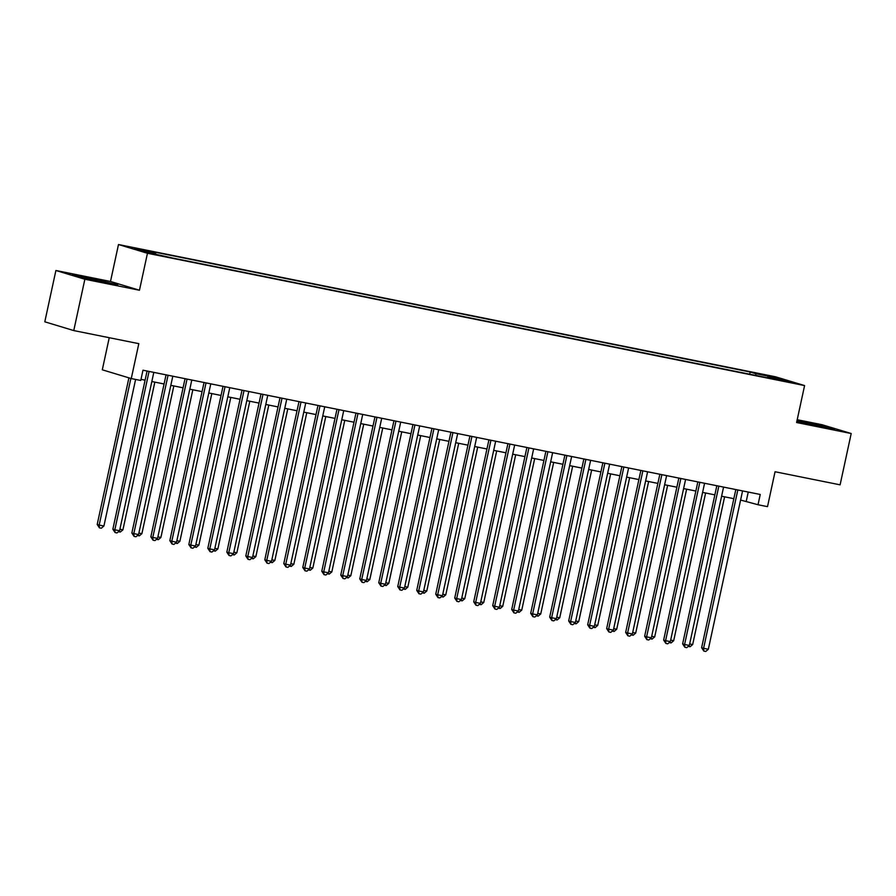 <?xml version="1.0" encoding="UTF-8"?>
<svg xmlns="http://www.w3.org/2000/svg" width="896" height="896" viewBox="0 0 896 896"><rect width="100%" height="100%" fill="white"/><g stroke="black" fill="none" stroke-linecap="round" stroke-linejoin="round"><path stroke-width="1.34" d="M160.698 255.741L151.614 253.568L160.698 255.741M109.245 337.702L102.301 369.813L131.264 378.56L140.762 380.475L142.979 370.205L760.234 494.469L758.016 504.739L767.514 506.643L775.051 471.744L840.101 484.837L851.2 433.518L822.237 424.76L797.205 419.72M55.899 270.491L44.8 321.81L73.763 330.568L84.862 279.238L139.462 290.237L147.459 253.277L118.485 244.53L110.499 281.478L55.899 270.491L84.862 279.238M147.459 253.277L804.586 385.571L775.622 376.813L118.485 244.53M784.594 380.845L793.386 382.962L784.493 381.315M755.933 375.469L755.664 373.666L750.187 372.008L150.035 251.182L155.512 252.84L134.624 248.64L146.518 252.224L172.894 258.093L767.234 377.742M755.664 373.666L776.552 377.866L788.458 381.461L767.57 377.25M131.264 378.56L138.813 343.661L73.763 330.568M804.586 385.571L796.6 422.52L851.2 433.518M740.589 500.046L758.016 504.739M141.008 379.344L145.085 380.162M151.838 381.517L164.08 383.981M170.822 385.336L183.075 387.811M189.818 389.166L202.059 391.63M208.813 392.986L221.054 395.45M227.808 396.816L240.05 399.28M246.792 400.635L259.045 403.099M265.787 404.454L278.029 406.918M284.782 408.285L297.024 410.749M303.766 412.104L316.019 414.568M322.762 415.923L335.014 418.398M341.757 419.754L353.998 422.218M360.752 423.573L372.994 426.037M379.736 427.403L391.989 429.867M398.731 431.222L410.984 433.686M417.726 435.042L429.968 437.506M436.722 438.872L448.963 441.336M455.706 442.691L467.958 445.155M474.701 446.51L486.954 448.986M493.696 450.341L505.938 452.805M512.691 454.16L524.933 456.624M531.675 457.99L543.928 460.454M550.67 461.81L562.912 464.274M569.666 465.629L581.907 468.093M588.661 469.459L600.902 471.923M607.645 473.278L619.898 475.742M626.64 477.109L638.882 479.573M645.635 480.928L657.877 483.392M664.619 484.747L676.872 487.211M683.614 488.578L695.867 491.042M702.61 492.397L714.851 494.861M721.605 496.216L733.846 498.691M748.238 492.061L746.267 501.189M749.706 374.214L750.187 372.008M155.512 252.84L155.691 254.072M775.712 378.896L776.552 377.866M796.835 421.422L834.714 429.173L825.989 426.541L797.037 420.47M139.462 290.237L110.499 281.478M81.099 277.458L117.757 284.838L86.352 277.2L72.386 274.826L81.099 277.458M735.818 489.552L701.624 647.718L703.584 648.312L737.822 489.955M708.333 649.264L705.746 651.47L703.842 651.09L703.584 648.312L708.333 649.264L742.571 490.907M703.842 651.09L701.624 647.718M689.662 643.933L692.675 644.538L724.606 496.821M692.675 644.538L690.088 646.744L688.251 646.374M824.701 427.47L806.848 423.046L800.173 422.262M796.947 420.918L830.973 428.546M107.744 283.136L96.309 280.056L83.216 277.928M75.869 275.878L114.016 284.211M716.834 485.733L682.629 643.899L684.589 644.493L718.827 486.136M689.338 645.445L686.75 647.651L684.846 647.27L684.589 644.493L689.338 645.445L723.576 487.088M684.846 647.27L682.629 643.899M697.838 481.902L663.645 640.069L665.594 640.662L699.832 482.306M670.342 641.626L667.755 643.821L665.862 643.44L665.594 640.662L670.342 641.626L704.581 483.269M665.862 643.44L663.645 640.069M678.843 478.083L644.65 636.25L646.61 636.843L680.848 478.486M651.358 637.795L648.76 640.002L646.867 639.621L646.61 636.843L651.358 637.795L685.586 479.438M646.867 639.621L644.65 636.25M659.848 474.264L625.654 632.43L627.614 633.013L661.853 474.667M632.363 633.976L629.776 636.182L627.872 635.802L627.614 633.013L632.363 633.976L666.602 475.619M627.872 635.802L625.654 632.43M670.667 640.114L673.68 640.718L705.622 493.002M673.68 640.718L671.093 642.925L669.256 642.555M651.683 636.283L654.685 636.888L686.627 489.182M654.685 636.888L652.098 639.094L650.261 638.725M632.688 632.464L635.701 633.069L667.632 485.352M635.701 633.069L633.102 635.275L631.266 634.906M613.693 628.634L616.706 629.25L648.637 481.533M616.706 629.25L614.118 631.445L612.282 631.075M640.864 470.434L606.659 628.6L608.619 629.194L642.858 470.837M613.368 630.146L610.781 632.352L608.877 631.971L608.619 629.194L613.368 630.146L647.606 471.8M608.877 631.971L606.659 628.6M594.709 624.814L597.71 625.419L629.653 477.714M597.71 625.419L595.123 627.626L593.286 627.256M621.869 466.614L587.675 624.781L589.624 625.374L623.862 467.018M594.373 626.326L591.786 628.533L589.893 628.152L589.624 625.374L594.373 626.326L628.611 467.97M589.893 628.152L587.675 624.781M575.714 620.995L578.715 621.6L610.658 473.883M578.715 621.6L576.128 623.806L574.291 623.437M602.874 462.795L568.68 620.962L570.64 621.544L604.878 463.187M575.389 622.507L572.79 624.714L570.898 624.322L570.64 621.544L575.389 622.507L609.627 464.15M570.898 624.322L568.68 620.962M556.718 617.165L559.731 617.77L591.662 470.064M559.731 617.77L557.133 619.976L555.296 619.606M583.878 458.965L549.685 617.131L551.645 617.725L585.883 459.368M556.394 618.677L553.806 620.883L551.902 620.502L551.645 617.725L556.394 618.677L590.632 460.32M551.902 620.502L549.685 617.131M537.723 613.346L540.736 613.95L572.667 466.234M540.736 613.95L538.149 616.157L536.312 615.787M564.894 455.146L530.69 613.312L532.65 613.906L566.888 455.549M537.398 614.858L534.811 617.064L532.907 616.683L532.65 613.906L537.398 614.858L571.637 456.501M532.907 616.683L530.69 613.312M518.739 609.526L521.741 610.131L553.683 462.414M521.741 610.131L519.154 612.338L517.317 611.957M545.899 451.315L511.706 609.482L513.654 610.075L547.893 451.718M518.403 611.038L515.816 613.234L513.923 612.853L513.654 610.075L518.403 611.038L552.642 452.682M513.923 612.853L511.706 609.482M499.744 605.696L502.746 606.301L534.688 458.595M502.746 606.301L500.158 608.507L498.322 608.138M526.904 447.496L492.71 605.662L494.67 606.256L528.909 447.899M499.419 607.208L496.832 609.414L494.928 609.034L494.67 606.256L499.419 607.208L533.658 448.851M494.928 609.034L492.71 605.662M480.749 601.877L483.762 602.482L515.693 454.765M483.762 602.482L481.174 604.688L479.338 604.318M507.92 443.677L473.715 601.843L475.675 602.426L509.914 444.08M480.424 603.389L477.837 605.595L475.933 605.214L475.675 602.426L480.424 603.389L514.662 445.032M475.933 605.214L473.715 601.843M461.754 598.046L464.766 598.662L496.698 450.946M464.766 598.662L462.179 600.858L460.342 600.488M442.77 594.227L445.771 594.832L477.714 447.126M445.771 594.832L443.184 597.038L441.347 596.669M423.774 590.408L426.776 591.013L458.718 443.296M426.776 591.013L424.189 593.219L422.352 592.85M488.925 439.846L454.731 598.013L456.68 598.606L490.918 440.25M461.429 599.558L458.842 601.765L456.938 601.384L456.68 598.606L461.429 599.558L495.667 441.213M456.938 601.384L454.731 598.013M469.93 436.027L435.736 594.194L437.696 594.787L471.923 436.43M442.434 595.739L439.846 597.946L437.954 597.565L437.696 594.787L442.434 595.739L476.672 437.382M437.954 597.565L435.736 594.194M450.934 432.208L416.741 590.374L418.701 590.957L452.939 432.6M423.45 591.92L420.862 594.126L418.958 593.734L418.701 590.957L423.45 591.92L457.688 433.563M418.958 593.734L416.741 590.374M404.779 586.578L407.792 587.182L439.723 439.477M407.792 587.182L405.205 589.389L403.368 589.019M431.95 428.378L397.746 586.544L399.706 587.138L433.944 428.781M404.454 588.09L401.867 590.296L399.963 589.915L399.706 587.138L404.454 588.09L438.693 429.733M399.963 589.915L397.746 586.544M385.784 582.758L388.797 583.363L420.728 435.646M388.797 583.363L386.21 585.57L384.373 585.2M412.955 424.558L378.762 582.725L380.71 583.318L414.949 424.962M385.459 584.27L382.872 586.477L380.979 586.096L380.71 583.318L385.459 584.27L419.698 425.914M380.979 586.096L378.762 582.725M366.8 578.939L369.802 579.544L401.744 431.827M369.802 579.544L367.214 581.739L365.378 581.37M393.96 420.728L359.766 578.894L361.726 579.488L395.954 421.131M366.475 580.451L363.877 582.646L361.984 582.266L361.726 579.488L366.475 580.451L400.702 422.094M361.984 582.266L359.766 578.894M347.805 575.109L350.818 575.714L382.749 428.008M350.818 575.714L348.219 577.92L346.382 577.55M374.965 416.909L340.771 575.075L342.731 575.669L376.97 417.312M347.48 576.621L344.893 578.827L342.989 578.446L342.731 575.669L347.48 576.621L381.718 418.264M342.989 578.446L340.771 575.075M328.81 571.29L331.822 571.894L363.754 424.178M331.822 571.894L329.235 574.101L327.398 573.731M355.981 413.09L321.776 571.256L323.736 571.838L357.974 413.493M328.485 572.802L325.898 575.008L323.994 574.627L323.736 571.838L328.485 572.802L362.723 414.445M323.994 574.627L321.776 571.256M309.814 567.459L312.827 568.075L344.77 420.358M312.827 568.075L310.24 570.27L308.403 569.901M336.986 409.259L302.792 567.426L304.741 568.019L338.979 409.662M309.49 568.971L306.902 571.178L305.01 570.797L304.741 568.019L309.49 568.971L343.728 410.626M305.01 570.797L302.792 567.426M290.83 563.64L293.832 564.245L325.774 416.539M293.832 564.245L291.245 566.451L289.408 566.082M317.99 405.44L283.797 563.606L285.757 564.2L319.995 405.843M290.506 565.152L287.907 567.358L286.014 566.978L285.757 564.2L290.506 565.152L324.733 406.795M286.014 566.978L283.797 563.606M271.835 559.821L274.848 560.426L306.779 412.709M274.848 560.426L272.25 562.632L270.413 562.262M298.995 401.621L264.802 559.787L266.762 560.37L301 402.013M271.51 561.333L268.923 563.539L267.019 563.147L266.762 560.37L271.51 561.333L305.749 402.976M267.019 563.147L264.802 559.787M280.011 397.79L245.806 555.957L247.766 556.55L282.005 398.194M252.515 557.502L249.928 559.709L248.024 559.328L247.766 556.55L252.515 557.502L286.754 399.146M248.024 559.328L245.806 555.957M261.016 393.971L226.822 552.138L228.771 552.731L263.01 394.374M233.52 553.683L230.933 555.89L229.04 555.509L228.771 552.731L233.52 553.683L267.758 395.326M229.04 555.509L226.822 552.138M252.84 555.99L255.853 556.595L287.784 408.89M255.853 556.595L253.266 558.802L251.429 558.432M233.856 552.171L236.858 552.776L268.8 405.059M236.858 552.776L234.27 554.982L232.434 554.613M214.861 548.352L217.862 548.957L249.805 401.24M217.862 548.957L215.275 551.152L213.438 550.782M242.021 390.141L207.827 548.307L209.787 548.901L244.026 390.544M214.536 549.864L211.938 552.059L210.045 551.678L209.787 548.901L214.536 549.864L248.774 391.507M210.045 551.678L207.827 548.307M195.866 544.522L198.878 545.126L230.81 397.421M198.878 545.126L196.291 547.333L194.454 546.963M223.026 386.322L188.832 544.488L190.792 545.082L225.03 386.725M195.541 546.034L192.954 548.24L191.05 547.859L190.792 545.082L195.541 546.034L229.779 387.677M191.05 547.859L188.832 544.488M176.87 540.702L179.883 541.307L211.814 393.59M179.883 541.307L177.296 543.514L175.459 543.144M204.042 382.502L169.837 540.669L171.797 541.251L206.035 382.906M176.546 542.214L173.958 544.421L172.054 544.029L171.797 541.251L176.546 542.214L210.784 383.858M172.054 544.029L169.837 540.669M157.886 536.872L160.888 537.477L192.83 389.771M160.888 537.477L158.301 539.683L156.464 539.314M185.046 378.672L150.853 536.838L152.802 537.432L187.04 379.075M157.55 538.384L154.963 540.59L153.07 540.21L152.802 537.432L157.55 538.384L191.789 380.038M153.07 540.21L150.853 536.838M138.891 533.053L141.893 533.658L173.835 385.952M141.893 533.658L139.306 535.864L137.469 535.494M166.051 374.853L131.858 533.019L133.818 533.613L168.056 375.256M138.566 534.565L135.979 536.771L134.075 536.39L133.818 533.613L138.566 534.565L172.805 376.208M134.075 536.39L131.858 533.019M119.896 529.234L122.909 529.838L154.84 382.122M122.909 529.838L120.322 532.045L118.485 531.675M147.067 371.034L112.862 529.2L114.822 529.782L149.061 371.426M119.571 530.746L116.984 532.941L115.08 532.56L114.822 529.782L119.571 530.746L153.81 372.389M115.08 532.56L112.862 529.2M128.912 377.843L97.205 524.462L99.165 525.056L103.914 526.008L135.61 379.434M130.861 378.437L99.165 525.056L99.422 527.834L97.205 524.462M103.914 526.008L101.326 528.214L99.422 527.834"/></g></svg>
